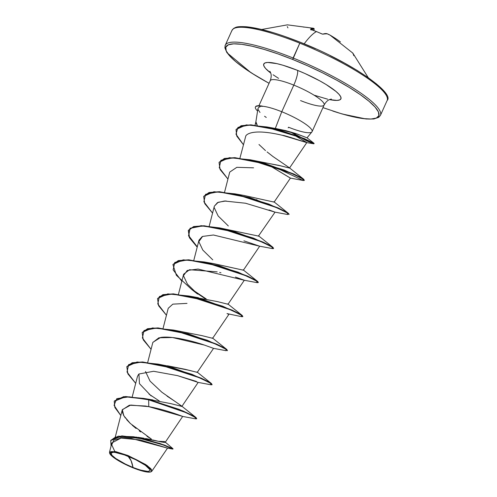 <?xml version="1.0" encoding="UTF-8"?>
<svg xmlns="http://www.w3.org/2000/svg" width="497" height="497" viewBox="0 0 497 497"><rect width="100%" height="100%" fill="white"/><g stroke="black" fill="none" stroke-linecap="round" stroke-linejoin="round"><path stroke-width="0.75" d="M311.451 29.758L311.395 29.739A85.055 81.682 68.9 0 1 316.465 31.584L316.465 31.584A85.136 17.699 111.9 0 0 304.17 43.842A85.136 17.699 -68.1 0 1 316.465 31.584A85.055 81.682 -111.1 0 0 311.395 29.739L310.532 29.186L313.75 28.391A84.825 16.208 -68.7 0 0 313.421 28.267M321.422 33.759A85.055 81.682 -111.1 0 0 316.465 31.584A85.055 81.682 68.9 0 1 321.422 33.759L322.901 34.15L321.422 33.759M329.927 35.063A84.825 48.669 112.5 0 0 326.889 33.666L322.901 34.15A0.64 0.603 -110.3 0 0 322.503 34.094A0.64 0.603 69.7 0 1 322.901 34.15A85.136 19.085 -63.1 0 1 326.889 33.666A0.64 0.621 -78.2 0 0 326.734 33.61L326.821 33.634A0.64 0.522 111.3 0 1 326.889 33.666A84.825 48.669 -67.5 0 1 330.083 35.144A84.825 48.669 -67.5 0 1 332.095 36.349A84.825 82.987 -96.7 0 1 340.439 41.959M322.944 107.613L340.327 113.403L352.603 116.658L362.947 118.559L370.961 119.031L376.335 118.062L378.863 115.683L378.453 111.987L375.123 107.116L368.991 101.258L360.294 94.641L349.372 87.515L336.643 80.154L322.596 72.848L307.767 65.865L292.733 59.485A83.863 16.432 24.3 0 0 226.601 45.923A83.863 16.432 24.3 0 0 269.063 83.285L255.284 75.351L244.362 68.232L235.671 61.609L229.539 55.757L226.203 50.887L225.793 47.19L228.328 44.811L233.702 43.835L241.716 44.308L252.054 46.209L264.329 49.464L278.065 53.943L292.733 59.485L293.1 58.006A85.136 16.681 -155.7 0 0 225.023 45.979A85.136 16.681 24.3 0 1 293.1 58.006A85.136 16.681 24.3 0 1 380.671 114.608A85.136 16.681 -155.7 0 0 293.1 58.006L299.803 43.171A85.136 16.681 24.3 0 1 387.368 99.767A85.136 16.681 -155.7 0 0 299.803 43.171L292.733 59.485A83.863 16.432 24.3 0 1 376.353 108.601A83.863 16.432 24.3 0 1 332.704 111.011M132.997 467.478L131.09 460.682L128.108 456.296C137.855 460.011 149.659 467.335 149.939 469.665C150.311 472.56 144.658 471.833 132.997 467.478A21.359 4.187 24.3 0 1 111.16 454.103A21.359 4.187 24.3 0 1 128.108 456.296A170.272 35.405 -68.1 0 1 131.09 460.682A170.272 35.405 -68.1 0 1 132.997 467.478L140.229 470.032L148.031 471.46L150.044 470.609L149.939 469.665L145.317 465.248L135.712 459.7L124.368 454.885L115.111 452.432L113.067 452.307L111.055 453.165L112.005 455.345L115.782 458.52L125.387 464.074L132.997 467.478M150.628 471.933L151.076 471.777L151.566 469.64L147.143 465.534L128.021 455.525L127.928 455.892A22.893 4.485 24.3 0 1 150.535 471.964A22.893 4.485 24.3 0 1 133.171 467.876A22.893 4.485 24.3 0 1 109.744 453.488A22.893 4.485 24.3 0 1 127.928 455.892L128.021 455.525L145.696 464.533L150.784 468.621L151.796 471.28L151.057 471.783M300.561 100.587A29.559 5.79 -155.7 0 0 324.199 104.761A29.559 5.79 -155.7 0 0 293.795 85.111A12.773 2.653 111.9 0 0 297.486 70.357L283.147 65.293L276.953 63.653L267.69 62.454L264.976 62.945L263.696 64.15L263.901 66.014L265.584 68.474L270.741 73.071A42.332 8.294 24.3 0 1 297.486 70.357A12.773 2.653 -68.1 0 1 293.795 85.111A29.559 5.79 -155.7 0 0 270.157 80.936A29.559 5.79 -155.7 0 1 293.795 85.111L281.768 111.744L275.313 128.437L285.887 130.674L295.504 133.457L307.04 137.812L311.923 131.91M331.375 99.065L329.679 99.524C330.039 99.45 326.989 99.891 324.119 105.01L312.091 131.643A29.559 5.79 -155.7 0 0 281.768 111.744A29.559 5.79 -155.7 0 0 262.217 106.246L262.217 106.246A29.559 5.79 24.3 0 1 281.768 111.744A29.559 5.79 24.3 0 1 312.172 131.394A29.559 5.79 24.3 0 1 288.533 127.22L288.192 127.872M313.88 143.204L308.724 141.502L291.186 132.121L307.488 140.924L314.123 143.484L304.419 138.632L278.941 129.866L250.991 124.834L241.138 125.716L236.075 129.481L246.301 124.877L266.846 126.934L298.181 136.159L313.88 143.204L307.034 137.806L296.97 133.941L275.313 128.437L271.151 127.872M275.313 128.437L281.768 111.744L293.795 85.111A29.559 5.79 -155.7 0 1 324.199 104.761M258.937 107.203L257.974 108.532L255.818 122.15M255.967 123.175L257.241 125.343M299.803 43.171A85.136 16.681 -155.7 0 0 231.72 31.143A85.136 16.681 24.3 0 1 299.803 43.171M136.029 437.08L136.892 437.18M137.868 437.298L144.118 438.242M145.546 438.497L151.194 439.634M152.492 439.913L157.232 441.007M158.357 441.274L161.811 442.075M162.612 442.249L165.166 442.423L182.679 416.424C181.653 416.051 165.265 409.559 148.765 406.645L130.754 405.055L122.318 409.634L123.809 415.753L130.326 423.487L151.492 439.162L151.243 439.64L151.492 439.162L146.963 436.291M150.15 399.663L170.806 403.626L181.877 406.403L198.185 382.404L210.84 384.771L210.641 383.349L200.005 377.956L159.829 364.779L140.583 362.176L128.673 364.543L127.015 372.029L135.693 383.355L127.878 373.874L126.803 366.736L132.034 363.034L142.521 362.238L172.881 368.14L201.229 378.503L209.485 382.634L212.082 384.746L210.834 384.771M181.138 406.397C182.474 406.534 177.777 403.11 167.06 396.14M163.811 365.388L165.973 365.599M167.483 365.78L185.052 369.283L197.253 372.352L188.22 370.116L158.096 364.096L192.01 374.322L211.411 383.516L212.064 384.572L209.616 382.348L201.36 378.217L173.006 367.861L142.645 361.953L132.159 362.748L126.872 366.6L137.066 361.971L158.096 364.096M197.253 372.352L213.555 348.354L204.323 345.048L213.536 348.354L226.216 350.72L226.011 349.298L215.375 343.905L175.199 330.729L155.952 328.126L144.049 330.493L142.384 337.979L151.069 349.304L143.254 339.83L142.179 332.686L147.404 328.983L157.891 328.188L188.251 334.09L216.599 344.446L224.855 348.583L227.458 350.696L224.986 348.298L216.729 344.166L188.375 333.81L158.015 327.902L147.534 328.703L142.304 332.406L152.442 327.927L173.472 330.045L201.937 335.63L212.623 338.302L228.931 314.303M194.582 297.287L217.319 301.58L227.999 304.257L244.307 280.252M213.604 263.627L243.375 270.2L259.683 246.201L243.897 240.821M258.353 236.199L275.052 212.151L269.014 209.945M244.275 195.514L274.12 202.099L290.428 178.1L289.913 177.932M256.067 161.084L278.817 165.377L289.496 168.054L280.426 165.805L250.345 159.792L284.253 170.017L303.655 179.212L304.313 180.268L301.859 178.05L293.603 173.913L265.249 163.556L234.888 157.655L224.402 158.45L219.115 162.295L229.31 157.673L250.345 159.792M285.763 165.284L272.928 156.499L289.229 167.657L303.655 179.212M257.266 125.343L255.949 121.858M313.688 143.782L311.681 142.279L301.399 137.737L265.839 127.039L248.817 125.076L237.964 127.381L235.988 134.215L243.4 144.677L236.758 136.085L236.013 129.624L241.008 126.002L250.867 125.114L278.817 130.152L304.294 138.911L313.992 143.77L307.04 141.055L289.931 131.761L313.688 143.782L306.705 142.596L282.408 135.314C284.713 135.178 309.83 143.888 306.133 142.123L293.727 134.799L306.798 142.589L289.496 168.054M282.079 135.24L282.408 135.314C250.302 127.692 245.518 135.519 245.692 136.358L239.958 158.083M290.341 178.088L268.337 164.811L290.428 178.094M253.6 167.831L236.845 167.315L229.732 172.086L224.582 192.134M226.073 200.937L218.195 202.279L214.356 206.137L209.206 226.185M202.149 236.634L198.98 240.181L193.836 260.235M244.213 280.184L235.46 277.077M220.954 272.778L219.643 272.449M217.195 271.865L189.525 269.716L183.61 274.232L178.46 294.286M228.931 314.309L227.005 313.601L241.592 316.67L241.387 315.247L230.751 309.855L190.575 296.678L171.328 294.075L159.425 296.448L157.76 303.928L166.445 315.253L158.624 305.779L157.549 298.641L162.78 294.932L173.26 294.137L203.621 300.039L231.975 310.395L240.231 314.533L242.834 316.645L241.585 316.67M187.015 303.387L172.832 304.145L168.234 308.283L163.084 328.331M152.821 342.483L158.891 337.786L172.465 337.519L204.323 345.048C192.761 341.035 171.465 335.649 160.649 337.457L152.859 342.334L147.715 362.381M196.433 381.447L177.528 375.639L198.166 382.404M138.675 374.26L137.483 376.384L132.264 396.73M114.813 451.475L111.757 444.902L113.72 440.249L120.715 438.099L131.568 438.478L167.526 448.126L140.21 439.926L120.988 438.081L111.868 442.914L109.483 452.22M109.508 452.133L115.292 451.556L128.021 455.525L115.987 451.698L109.588 453.096L109.738 453.469M164.637 441.603L172.987 448.735L159.767 443.405L133.432 436.739L158.487 441.305L164.575 441.547M143.614 398.401L152.946 399.942L143.614 398.401L123.716 396.625L114.36 400.986L125.604 396.513L148.802 399.526L125.48 396.799L114.229 401.272L114.857 407.484L120.808 415.517L114.049 405.297L116.814 398.644L129.226 396.823L148.678 399.812L148.765 406.645L145.497 406.043M133.432 436.739L118.18 436.192L110.794 440.379L121.808 435.881L143.322 438.671L164.377 445.045L173.037 448.797L172.906 449.083L164.246 445.324L143.192 438.95L121.678 436.167L110.725 440.522L111.067 446.033L110.781 440.404L115.59 437.006L137.7 437.782L163.097 444.902L172.794 449.083L167.526 448.126L151.796 471.28M145.329 406.012L129.357 405.223L122.262 409.888L122.653 413.342M123.194 414.622L125.393 418.089M126.636 419.63L130.208 423.369M132.221 425.227L136.06 428.457M139.228 430.899L140.62 431.93M255.489 106.93A28.497 5.585 24.3 0 1 262.286 106.103L262.286 106.103A28.497 5.585 -155.7 0 0 255.533 106.793M297.486 70.357A42.332 8.294 24.3 0 1 337.183 92.492A42.332 8.294 24.3 0 1 329.499 99.599L336.972 100.413L339.687 99.922L340.961 98.723L340.756 96.853L339.072 94.399L335.978 91.442L326.075 84.502L319.652 80.787L305.077 73.575L297.486 70.357M273.07 74.767L278.587 78.364M314.576 95.312L327.709 99.214M258.974 144.49L265.491 150.61M267.075 151.92L272.928 156.499M258.757 236.137L219.593 227.893L253.507 238.119L272.909 247.313L273.561 248.37M243.381 270.194L213.785 263.652L209.939 263.236M145.491 371.476L150.051 381.124L161.854 392.214L181.604 406.012L196.035 417.567L196.694 418.617M152.946 399.942L148.802 399.526L179.2 409.385L196.035 417.567M173.472 330.045L207.386 340.271L226.787 349.466L227.44 350.522M242.834 316.645L240.362 314.247L232.105 310.116L203.751 299.759L173.391 293.851L162.904 294.653L157.617 298.498L167.812 293.876L188.848 295.995L222.755 306.22L242.157 315.415L242.816 316.471M206.298 299.008L193.035 290.086L206.298 299.008M172.993 264.447L183.188 259.825L204.217 261.944L238.131 272.17L257.533 281.364L258.334 282.315L255.738 280.202L247.481 276.065L219.127 265.709L188.767 259.801L178.28 260.602L172.993 264.447M273.58 248.55L272.331 248.568L272.132 247.146L261.497 241.753L221.32 228.577L202.08 225.973L190.171 228.347L188.512 235.827L197.191 247.152L189.376 237.678L188.301 230.533L193.532 226.831L204.012 226.036L234.373 231.944L262.727 242.3L270.983 246.431L273.58 248.55L271.107 246.152L262.851 242.014L234.503 231.658L204.143 225.756L193.656 226.551L188.431 230.254L189.494 237.373L197.278 246.829L188.711 235.733L190.016 228.278L201.173 225.681L219.593 227.893M203.739 196.346L213.94 191.724L234.969 193.842L268.883 204.068L288.279 213.263L289.086 214.213L286.483 212.101L278.227 207.963L249.873 197.607L219.512 191.705L209.032 192.501L203.739 196.346M196.713 418.797L193.432 415.939L182.884 410.913L148.802 399.526L148.678 399.812L182.753 411.193L193.302 416.225L196.713 418.797L195.458 418.822M181.821 281.203L173.136 269.877L174.795 262.397L186.704 260.024L205.951 262.627L246.127 275.804L256.763 281.196L256.968 282.625L244.288 280.252L198.061 269.051L187.232 270.474L183.449 275.711L187.419 284.104L197.576 294.056L191.767 289.527L176.367 275.276L172.925 264.59L178.156 260.882L188.643 260.086L219.003 265.994L247.351 276.351L255.607 280.482L258.21 282.6L256.955 282.619M214.331 206.224L217.481 202.608L224.427 201.012L245.53 203.23L275.034 212.151L287.713 214.524L287.508 213.095L276.872 207.703L236.696 194.526L217.45 191.923L205.547 194.296L203.882 201.776L212.567 213.107L204.752 203.627L203.677 196.489L208.902 192.786L219.388 191.985L249.742 197.887L278.096 208.249L286.353 212.381L288.956 214.499L289.086 214.213M227.943 179.057L220.121 169.576L219.047 162.438L224.277 158.736L234.758 157.934L265.125 163.842L293.472 174.198L301.729 178.33L304.332 180.448L303.077 180.467L302.884 179.05L292.248 173.652L252.072 160.475L232.826 157.872L220.923 160.245L219.258 167.725L227.943 179.057M148.765 406.645L182.79 416.455L195.47 418.822L195.526 417.579L186.077 412.653L148.678 399.812L148.765 406.645M151.15 395.954L139.427 383.628L138.943 373.999L153.61 371.278L177.528 375.639M212.759 259.844L202.795 250.053L198.825 241.66L202.608 236.423L213.437 235L259.658 246.201L272.337 248.575M228.328 225.955L218.171 216.009L214.195 207.616M266.268 117.441L264.559 116.261M273.033 166.315L303.089 180.473L290.41 178.1M256.396 199.626L257.663 200.366M195.147 291.994L205.441 298.846M149.025 394.146L159.32 400.998M257.583 111.03A28.497 5.585 24.3 0 1 255.408 107.079A28.497 5.585 24.3 0 1 262.298 106.414A28.497 5.585 -155.7 0 0 257.583 111.03M259.999 112.49L258.018 109.383M257.968 108.594L258.813 107.284L260.235 106.681M133.171 467.876L125.014 464.229L117.708 460.228L112.353 456.476L110.676 454.873L109.657 452.537L110.346 451.885L113.999 451.748L123.927 454.382L136.085 459.539L146.373 465.49L150.423 468.895L151.33 470.224L151.442 471.237L150.753 471.883L149.286 472.15L144.273 471.504L133.171 467.876M315.496 48.743L300.461 42.363L285.794 36.821M272.064 32.342L259.788 29.087L249.444 27.192L241.43 26.72L236.056 27.689M386.188 94.865L382.852 89.994M376.72 84.136L368.022 77.52L357.101 70.394L344.371 63.032L330.325 55.726M313.706 30.516L314.172 29.186A84.496 16.059 106.9 0 0 311.426 29.733A84.496 16.059 -73.1 0 1 314.172 29.186L313.706 30.516M314.154 29.23L313.75 28.391A0.64 0.627 -66.5 0 1 313.831 28.422L314.172 29.186A0.64 0.627 -80.3 0 0 313.75 28.391A85.136 16.177 106.9 0 0 310.532 29.186A0.64 0.615 59.8 0 1 310.936 29.534M303.238 27.031A84.825 69.543 121.8 0 1 311.749 28.186A84.825 16.208 111.3 0 1 313.383 28.261A84.825 16.208 111.3 0 1 313.75 28.391M310.948 29.572A0.64 0.615 -120.2 0 0 310.532 29.186L311.433 29.733L310.83 29.472L310.96 30M287.918 27.888A85.055 9.959 89.7 0 0 287.285 26.621M316.527 31.603L311.426 29.733M326.057 33.958L326.889 33.666M352.491 52.788A85.055 22.713 -45.2 0 1 353.752 55.683M368.184 77.575L352.827 53.111L330.083 35.144L326.74 33.61L322.423 34.119L316.502 31.578M269.051 83.31L250.96 72.686L226.899 52.651L224.874 47.842L225.253 45.258L231.95 30.423L233.64 28.422C236.056 27.335 235.864 26.242 246.307 26.757C259.738 28.13 277.773 33.318 300.424 42.32C349.546 61.392 395.127 92.864 387.138 100.493L380.441 115.329L378.751 117.323L373.794 118.988L366.084 118.988L342.147 113.981L322.932 107.638M258.931 105.731L270.238 80.682C272.182 75.146 270.486 72.562 270.672 72.879L269.902 71.307M115.329 436.838L122.318 409.634M255.054 125.107L255.831 122.088M274.158 128.257L266.846 126.934M273.853 201.707L288.279 213.263M244.536 195.551L234.969 193.842M258.483 235.758L272.909 247.313M243.108 269.809L257.533 281.364M213.785 263.652L204.217 261.944M227.732 303.86L242.157 315.415M198.415 297.703L188.848 295.995M212.356 337.91L226.787 349.466M196.986 371.961L211.411 383.516M313.719 30.522L314.172 29.211L313.383 28.261L287.378 24.85L261.671 29.485"/></g></svg>
